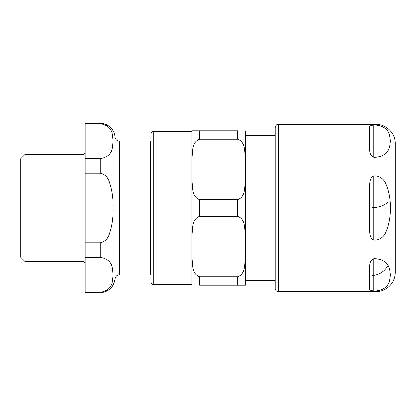<?xml version="1.0" encoding="UTF-8"?>
<svg xmlns="http://www.w3.org/2000/svg" width="416" height="416" viewBox="0 0 416 416"><rect width="100%" height="100%" fill="white"/><g stroke="black" fill="none" stroke-linecap="round" stroke-linejoin="round"><path stroke-width="0.62" d="M275.179 127.629L275.179 288.371A3.214 3.214 0 0 0 278.398 291.585L278.398 124.415L277.098 124.691C276.505 124.587 275.865 125.564 275.179 127.629M373.766 157.253L373.766 125.107C370.12 125.492 368.69 126.474 369.481 128.066C368.69 126.474 370.12 125.492 373.766 125.107L375.913 125.107C389.324 126.688 389.782 135.528 390.286 141.18C389.782 146.838 389.324 155.672 375.913 157.253L373.766 157.253C368.961 155.277 369.85 150.025 369.481 146.874L369.481 128.066M373.766 175.854L375.913 175.854C380.749 176.686 384.119 179.499 386.027 184.283C389.095 191.818 390.515 199.722 390.286 208C390.515 216.278 389.095 224.182 386.027 231.717C384.119 236.501 380.749 239.314 375.913 240.146L373.766 240.146C368.961 237.895 369.85 231.436 369.481 226.808L369.481 189.192C369.85 184.564 368.961 178.105 373.766 175.854L373.766 240.146M373.766 258.747L375.913 258.747C389.324 260.328 389.782 269.162 390.286 274.82C389.782 280.472 389.324 289.312 375.913 290.893L373.766 290.893C370.12 290.508 368.69 289.526 369.481 287.934L369.481 269.126C369.85 265.975 368.961 260.723 373.766 258.747L373.766 290.893C370.12 290.508 368.69 289.526 369.481 287.934M375.913 290.893L375.913 291.585A19.287 19.287 0 0 0 395.2 272.298L395.2 143.702L395.2 272.298M82.95 261.581L82.95 154.419L25.085 154.419L20.8 158.704L20.8 257.296L25.085 261.581L82.95 261.581C84.256 261.706 84.968 262.423 85.098 263.723M100.157 173.16C104.785 174.158 107.864 177.055 109.403 181.849C112.19 190.258 113.438 198.978 113.147 208C113.438 217.022 112.19 225.742 109.403 234.151C107.864 238.945 104.785 241.842 100.157 242.84L85.098 242.84L85.098 173.16L100.157 173.16L100.157 158.6L85.098 158.6L85.098 123.76L100.157 123.76C113.729 125.949 112.325 135.299 113.147 141.18C112.325 147.066 113.729 156.411 100.157 158.6M100.157 257.4C113.729 259.589 112.325 268.934 113.147 274.82C112.325 280.701 113.729 290.051 100.157 292.24L85.098 292.24L85.098 257.4L100.157 257.4L100.157 242.84M151.107 140.702L150.68 141.133L119.387 141.133L119.387 274.867L118.342 274.997C118.066 275.184 116.178 274.971 115.112 278.819L115.112 137.181A15.002 15.002 0 0 0 100.157 123.344L100.157 123.76M85.098 292.24L85.098 292.656L100.157 292.656L100.157 292.24M100.157 123.344L85.098 123.344L85.098 123.76M85.098 242.84L85.098 257.4M85.098 158.6L85.098 173.16M150.68 141.133L150.68 274.867L151.107 275.298M25.085 154.419L25.085 261.581M151.107 133.739L151.107 282.261C151.232 283.561 151.949 284.279 153.249 284.404L153.249 131.596C151.949 131.721 151.232 132.439 151.107 133.739M275.179 280.27L245.409 280.27L245.409 131.061L245.404 285.158M199.545 199.592L237.692 199.592C245.565 196.742 244.488 187.762 245.274 181.314L245.274 157.534C244.488 151.081 245.565 142.1 237.692 139.251L237.692 130.842L191.828 130.842L199.545 130.842L191.828 130.842L199.545 130.842L199.545 139.251C191.672 142.1 192.743 151.081 191.958 157.534L191.958 181.314C192.743 187.762 191.672 196.742 199.545 199.592L199.545 216.408C191.672 219.258 192.743 228.238 191.958 234.686L191.958 258.466C192.743 264.919 191.672 273.9 199.545 276.749L199.545 285.158L245.404 285.158L237.692 285.158L245.404 285.158L237.692 285.158L237.692 276.749C245.565 273.9 244.488 264.919 245.274 258.466L245.274 234.686C244.488 228.238 245.565 219.258 237.692 216.408L199.545 216.408M191.828 285.158L191.828 130.842M199.545 139.251L237.692 139.251M237.692 276.749L199.545 276.749M191.828 131.596L153.249 131.596M387.551 202.374C383.796 205.65 378.638 207.397 372.07 207.615M372.07 275.517C378.898 275.012 384.056 271.877 387.551 266.12M375.913 125.107L375.913 124.415C386.22 124.15 395.465 133.396 395.2 143.702M375.913 175.854L375.913 157.253M375.913 258.747L375.913 240.146M237.692 199.592L237.692 216.408M372.07 146.848L372.07 136.172M375.913 124.415L278.398 124.415M375.913 291.585L278.398 291.585M115.112 278.819C113.719 287.31 108.732 291.923 100.157 292.656M119.387 141.133C116.938 140.92 115.513 139.604 115.112 137.181M119.387 274.867L150.68 274.867M82.95 154.419C84.256 154.294 84.968 153.577 85.098 152.277M275.179 135.73L245.409 135.73M153.249 284.404L191.828 284.404"/></g></svg>

